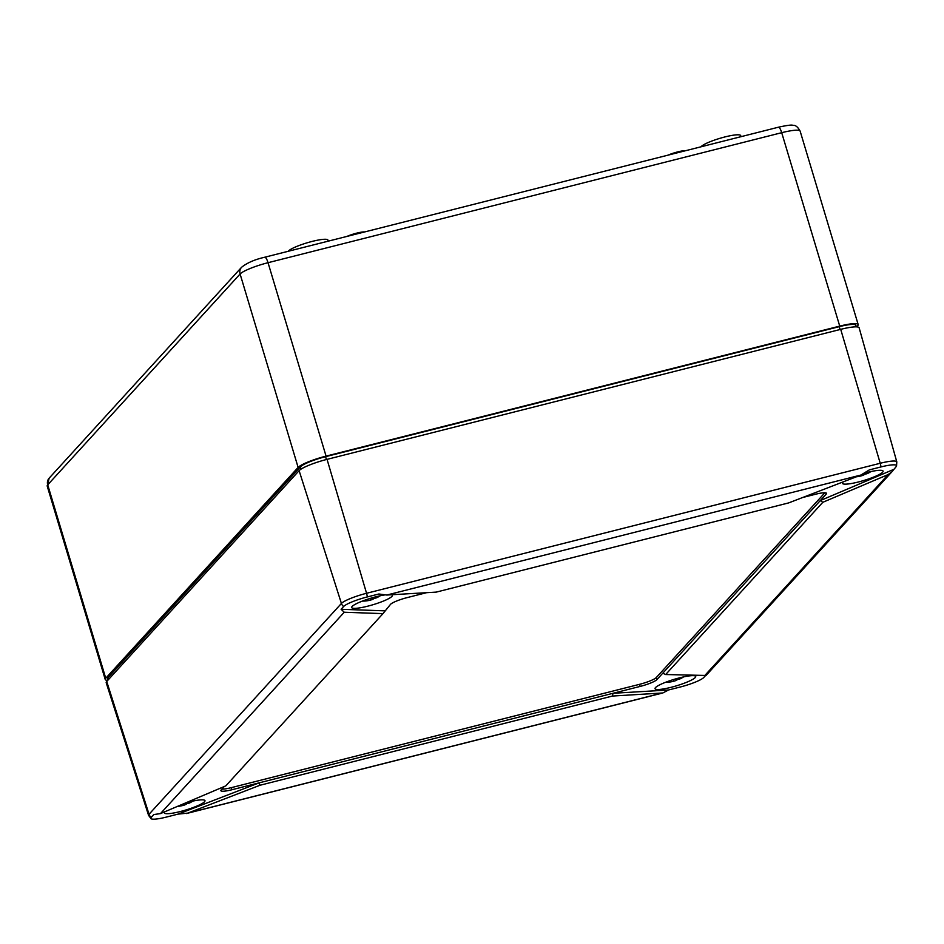 <?xml version="1.0" encoding="UTF-8"?>
<svg xmlns="http://www.w3.org/2000/svg" width="944" height="944" viewBox="0 0 944 944"><rect width="100%" height="100%" fill="white"/><g stroke="black" fill="none" stroke-linecap="round" stroke-linejoin="round"><path stroke-width="1.42" d="M856.68 326.884L857.659 325.798A24.473 3.953 163.3 0 0 858.179 324.571A24.473 3.953 163.3 0 0 839.735 326.117L326.069 456.129A24.473 3.953 163.3 0 0 298.127 467.422L105.74 678.252A24.473 3.953 163.3 0 0 105.232 679.479A24.473 3.953 163.3 0 0 107.699 680.412M328.264 241.157L327.934 240.071A20.803 3.363 163.3 0 0 309.03 242.254A20.803 3.363 163.3 0 0 288.286 251.269M364.679 231.929A11.989 1.935 163.3 0 0 346.896 236.437M685.722 150.674A11.989 1.935 163.3 0 0 667.939 155.182M856.302 326.86L855.83 325.279A22.031 3.564 163.3 0 0 839.24 326.659L325.574 456.672A22.031 3.564 163.3 0 0 300.428 466.843L108.041 677.662A22.031 3.564 163.3 0 0 107.569 678.771L107.97 680.105M741.028 136.679L740.698 135.606A20.803 3.363 163.3 0 0 721.806 137.777A20.803 3.363 163.3 0 0 701.05 146.804M386.78 595.039L436.222 592.112L788.677 502.904L860.857 475.056L386.78 595.039L378.898 594L367.299 596.938A20.733 3.351 163.3 0 0 343.64 606.508L341.103 609.281L344.23 612.243L160.504 813.586L153.789 814.554L151.252 817.339A20.733 3.351 163.3 0 0 151.111 818.743A20.733 3.351 163.3 0 0 166.427 817.067L178.027 814.129L187.785 813.114L259.966 785.266L259.022 782.883L613.01 693.285L668.494 689.993L662.83 692.967L612.42 696.058L613.01 693.285L640.115 686.43A14.691 2.372 163.3 0 0 656.871 679.645L656.257 677.568L824.879 492.768M822.814 502.302L665.65 674.535L662.794 673.166L820.301 500.568L822.814 502.302L888.139 474.572L891.844 471.858L896.139 466.666A20.733 3.351 163.3 0 0 896.529 466.1A20.733 3.351 163.3 0 0 880.964 466.938L869.365 469.876L860.857 475.056M802.695 497.5L815.463 494.267A14.691 2.372 163.3 0 1 826.519 493.334A14.691 2.372 163.3 0 1 826.212 494.078L820.301 500.568L893.602 469.451M891.844 471.858L706.053 675.467L665.65 674.535M612.42 696.058L259.966 785.266M178.027 814.129L259.022 782.883L231.929 789.739L231.304 787.65L639.489 684.341A14.691 2.372 163.3 0 0 656.257 677.568M160.504 813.586L225.828 785.856L382.993 613.624L390.521 604.349A14.691 2.372 163.3 0 1 407.277 597.576L426.617 592.679M382.993 613.624L344.23 612.243M341.103 609.281L384.597 610.839M164.787 811.769A21.228 3.434 163.3 0 0 164.303 812.855A21.228 3.434 163.3 0 0 182.9 810.849A21.228 3.434 163.3 0 0 204.529 801.739A21.228 3.434 163.3 0 0 204.978 800.654A21.228 3.434 163.3 0 0 185.708 802.884M224.294 786.505L221.179 789.927A14.691 2.372 163.3 0 0 220.872 790.659A14.691 2.372 163.3 0 0 231.929 789.739M695.268 677.532A21.228 3.434 163.3 0 0 695.704 676.447A21.228 3.434 163.3 0 0 674.394 679.279A21.228 3.434 163.3 0 0 655.03 688.66A21.228 3.434 163.3 0 0 673.638 686.642A21.228 3.434 163.3 0 0 695.268 677.532M843.334 481.818A21.228 3.434 163.3 0 0 842.414 483.316A21.228 3.434 163.3 0 0 861.011 481.298A21.228 3.434 163.3 0 0 882.64 472.201A21.228 3.434 163.3 0 0 883.088 471.115A21.228 3.434 163.3 0 0 864.692 473.097M384.562 594.956A21.228 3.434 163.3 0 0 362.697 600.974A21.228 3.434 163.3 0 0 351.675 607.523A21.228 3.434 163.3 0 0 370.272 605.505A21.228 3.434 163.3 0 0 391.913 596.396A21.228 3.434 163.3 0 0 392.35 595.322A21.228 3.434 163.3 0 0 391.63 594.755M880.964 466.938A5.876 1.51 -104.2 0 0 880.221 463.268A22.019 3.552 163.3 0 1 896.8 461.887L859.146 327.828A24.473 3.953 163.3 0 0 840.715 329.35L327.049 459.362A24.473 3.953 -16.7 0 0 299.106 470.655L106.719 681.485A24.473 3.953 -16.7 0 0 106.2 682.724L148.574 815.38A22.019 3.552 -16.7 0 1 149.034 814.271A5.876 5.593 42.4 0 0 151.252 817.339M705.239 675.869L703.752 677.497A20.733 3.351 163.3 0 1 680.093 687.055L668.494 689.993M221.887 789.149A14.691 2.372 163.3 0 0 231.304 787.65M662.794 673.166L656.871 679.645M373.671 597.387A34.149 29.217 89 0 1 372.137 598.236A34.149 16.803 -112 0 1 371.24 598.083M373.93 597.316L374.544 598.118A32.226 24.485 -160.7 0 0 374.992 597.977M374.544 598.118A34.149 16.803 -112 0 1 371.464 599.806A34.149 16.803 -112 0 1 370.508 600.03A34.149 29.217 89 0 1 367.7 600.691A34.149 29.217 89 0 1 362.826 601.08L362.85 601.009M362.177 601.175A32.226 15.505 114 0 0 362.826 601.08M366.012 599.77A34.149 16.803 -112 0 0 367.594 600.077A34.149 29.217 89 0 1 362.496 601.045M378.343 596.195A34.149 29.217 89 0 1 375.051 598.189L374.733 597.104M380.243 595.77A34.267 34.267 0 0 1 377.458 597.375A34.149 16.803 -112 0 1 375.051 598.189M370.508 600.03L370.036 598.449M367.594 600.077L367.369 599.31M870.97 471.563A34.267 34.267 0 0 1 868.197 473.18A34.149 16.803 -112 0 1 865.79 473.982L865.459 472.897M865.79 473.982A34.149 29.217 -91 0 0 869.082 471.988M864.669 473.121L865.27 473.912A32.226 24.485 -160.7 0 0 865.731 473.77M865.27 473.912A34.149 16.803 -112 0 1 862.202 475.599A34.149 16.803 -112 0 1 861.247 475.823L860.999 474.997M856.42 476.767A34.149 29.217 -91 0 0 858.438 476.496A34.149 29.217 -91 0 0 861.247 475.823M677.037 678.524A34.149 29.217 89 0 1 675.503 679.373A34.149 16.803 -112 0 1 674.594 679.22M677.285 678.453L677.898 679.255A32.226 24.485 -160.7 0 0 678.347 679.114M677.898 679.255A34.149 16.803 -112 0 1 674.818 680.931A34.149 16.803 -112 0 1 673.874 681.155A34.149 29.217 89 0 1 671.066 681.828A34.149 29.217 89 0 1 666.193 682.217L666.216 682.146M665.532 682.3A32.226 15.505 114 0 0 666.193 682.217M669.379 680.895A34.149 16.803 -112 0 0 670.96 681.214A34.149 29.217 89 0 1 665.85 682.182M681.71 677.32A34.149 29.217 89 0 1 678.417 679.326L678.087 678.229M683.598 676.895A34.267 34.267 0 0 1 680.813 678.512A34.149 16.803 -112 0 1 678.417 679.326M673.874 681.155L673.402 679.586M670.96 681.214L670.724 680.435M192.859 801.102A34.267 34.267 0 0 1 190.086 802.719A34.149 16.803 -112 0 1 187.679 803.533L187.349 802.435M178.935 805.763A34.149 29.217 -91 0 0 180.221 805.421A34.149 16.803 -112 0 1 179.879 805.362M186.298 802.719A34.149 29.217 -91 0 1 184.764 803.58A34.149 16.803 -112 0 1 184.257 803.497M187.679 803.533A34.149 29.217 -91 0 0 190.971 801.527M186.546 802.66L187.16 803.462A32.226 24.485 -160.7 0 0 187.62 803.309M187.16 803.462A34.149 16.803 -112 0 1 184.08 805.138A34.149 16.803 -112 0 1 183.136 805.362L182.77 804.135M177.496 806.377A34.149 29.217 -91 0 0 180.328 806.034A34.149 29.217 -91 0 0 183.136 805.362M858.179 324.571L800.146 131.145A24.473 3.953 163.3 0 0 781.703 132.691L839.735 326.117M105.232 679.479L47.2 486.054A24.473 3.953 -16.7 0 1 47.719 484.827L105.74 678.252M264.462 257.405A7.34 1.888 75.8 0 1 264.733 257.228C254.833 259.482 247.104 262.845 241.558 267.305A7.34 6.997 42.4 0 0 240.095 273.996A24.473 3.953 -16.7 0 1 268.037 262.703L326.069 456.129M47.2 486.054L49.171 478.136A7.34 6.997 42.4 0 0 47.719 484.827L240.095 273.996L298.127 467.422M778.127 127.393A7.34 1.888 75.8 0 1 778.399 127.216L264.733 257.228A7.34 1.888 75.8 0 1 268.037 262.703L781.703 132.691A7.34 1.888 75.8 0 0 778.399 127.216C787.202 125.281 792.051 124.667 792.96 125.387C795.403 124.962 797.798 126.874 800.146 131.145M839.24 326.659L840.089 329.515M108.041 677.662L108.572 679.456M300.428 466.843L301.101 469.085M325.574 456.672L326.423 459.516M840.715 329.35L880.221 463.268L366.555 593.28A5.876 1.51 75.8 0 1 367.299 596.938M343.64 606.508A5.876 5.593 42.4 0 1 341.421 603.44A22.019 3.552 -16.7 0 1 366.555 593.28L327.049 459.362M661.862 693.12L187.785 813.114M826.212 494.078L825.858 492.898M640.115 686.43L639.489 684.341M888.139 474.572L704.413 675.928M299.106 470.655L341.421 603.44L149.034 814.271L106.719 681.485M49.171 478.136L241.558 267.305M186.369 813.551L662.83 692.967M896.8 461.887L896.529 466.1M148.574 815.38L151.111 818.743M367.7 600.691A34.267 34.267 0 0 0 371.464 599.806M858.438 476.496A34.267 34.267 0 0 0 862.202 475.599M671.066 681.828A34.267 34.267 0 0 0 674.818 680.931M180.328 806.034A34.267 34.267 0 0 0 184.08 805.138"/></g></svg>
